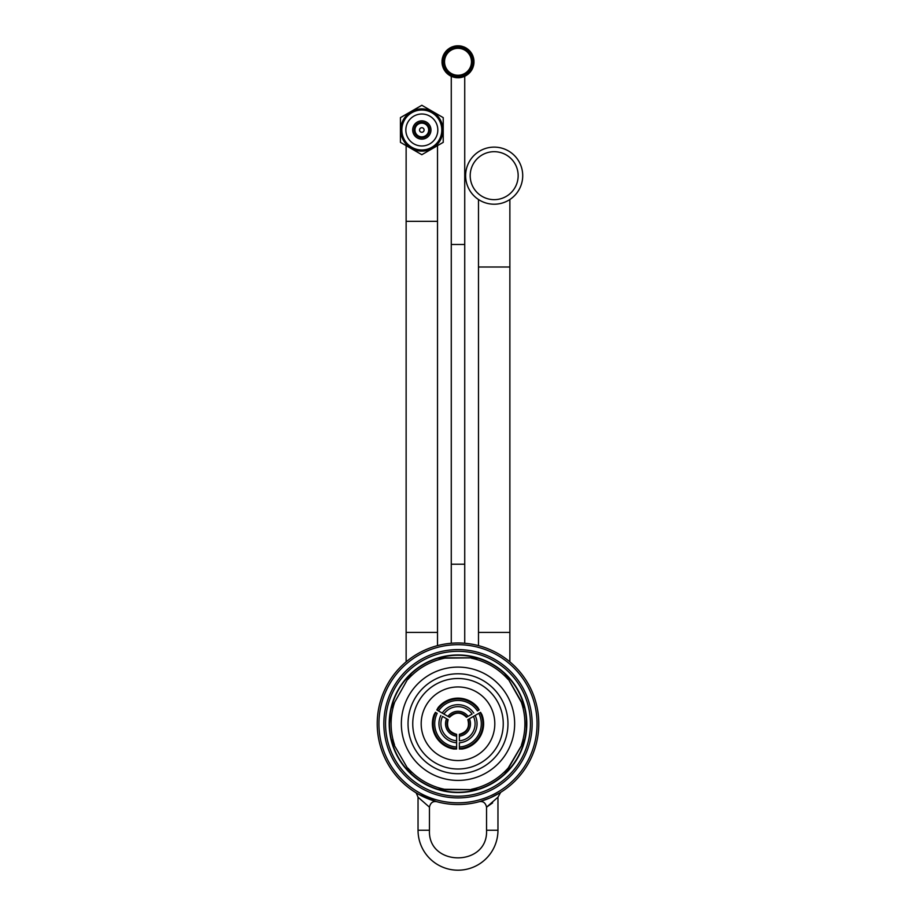 <?xml version="1.0" encoding="UTF-8"?>
<svg xmlns="http://www.w3.org/2000/svg" width="916" height="916" viewBox="0 0 916 916"><rect width="100%" height="100%" fill="white"/><g stroke="black" fill="none" stroke-linecap="round" stroke-linejoin="round"><path stroke-width="1.37" d="M526.792 723.686L526.322 715.74M526.334 715.785L526.334 731.724M526.356 731.518L526.792 723.755M389.495 723.755L390.422 712.488L389.666 715.762M389.953 731.735L390.422 735.033L389.953 731.735M389.346 728.048L389.208 723.755M400.704 129.992A21.125 21.125 0 0 1 432.386 111.706A21.125 21.125 0 0 1 432.386 148.289A21.125 21.125 0 0 1 400.704 129.992M401.849 129.992A19.98 19.98 0 0 0 431.814 147.304A19.98 19.98 0 0 0 431.814 112.691A19.98 19.98 0 0 0 401.849 129.992M419.539 129.992A2.279 2.279 0 0 1 422.963 128.022A2.279 2.279 0 0 1 422.963 131.973A2.279 2.279 0 0 1 419.539 129.992M414.971 129.992A6.847 6.847 0 0 1 425.253 124.061A6.847 6.847 0 0 1 425.253 135.934A6.847 6.847 0 0 1 414.971 129.992M405.845 129.992A15.984 15.984 0 0 1 429.822 116.149A15.984 15.984 0 0 1 429.822 143.835A15.984 15.984 0 0 1 405.845 129.992A15.984 15.984 0 0 1 429.822 116.149A15.984 15.984 0 0 1 429.822 143.835A15.984 15.984 0 0 1 405.845 129.992A15.984 15.984 0 0 1 429.822 116.149A15.984 15.984 0 0 1 429.822 143.835A15.984 15.984 0 0 1 405.845 129.992M400.429 142.346L400.429 117.637L421.829 105.283L443.23 117.637L443.23 142.346L421.829 154.701L400.429 142.346M412.692 129.992A9.137 9.137 0 0 1 426.398 122.08A9.137 9.137 0 0 1 426.398 137.904A9.137 9.137 0 0 1 412.692 129.992A9.137 9.137 0 0 1 426.398 122.08A9.137 9.137 0 0 1 426.398 137.904A9.137 9.137 0 0 1 412.692 129.992M494.171 204.211A28.545 28.545 0 0 0 522.715 175.666A28.545 28.545 0 0 0 494.171 147.121A28.545 28.545 0 0 0 465.626 175.666A28.545 28.545 0 0 0 494.171 204.211M522.715 175.666A28.545 28.545 0 0 1 494.171 204.211A28.545 28.545 0 0 1 465.626 175.666A28.545 28.545 0 0 1 494.171 147.121A28.545 28.545 0 0 1 522.715 175.666M518.158 175.666A23.976 23.976 0 0 0 482.182 154.907A23.976 23.976 0 0 0 482.182 196.436A23.976 23.976 0 0 0 518.158 175.666M471.477 61.784A13.477 13.477 0 0 0 451.267 50.117A13.477 13.477 0 0 0 451.267 73.452A13.477 13.477 0 0 0 471.477 61.784M472.839 61.784A14.839 14.839 0 0 0 450.58 48.926A14.839 14.839 0 0 0 450.58 74.643A14.839 14.839 0 0 0 472.839 61.784M462.683 76.177L462.534 77.116A15.984 15.984 0 0 1 458.366 77.768L458 76.921L457.576 77.757A15.984 15.984 0 0 1 453.409 77.093L453.317 76.177L452.653 76.852A15.984 15.984 0 0 1 448.897 74.929L449.103 74.024L448.267 74.459A15.984 15.984 0 0 1 445.279 71.471L445.749 70.681L444.821 70.83A15.984 15.984 0 0 1 442.909 67.063L443.607 66.456L442.668 66.318A15.984 15.984 0 0 1 442.016 62.139L442.863 61.784L442.016 61.361A15.984 15.984 0 0 1 442.691 57.181L443.607 57.101L442.932 56.437A15.984 15.984 0 0 1 444.855 52.681L445.749 52.888L445.325 52.04A15.984 15.984 0 0 1 448.313 49.063L449.103 49.533L448.955 48.605A15.984 15.984 0 0 1 452.722 46.693L453.317 47.38L453.466 46.453A15.984 15.984 0 0 1 457.634 45.8L458 46.647L458.424 45.8A15.984 15.984 0 0 1 462.591 46.476L462.683 47.38L463.347 46.716A15.984 15.984 0 0 1 467.103 48.64L466.897 49.533L467.733 49.109A15.984 15.984 0 0 1 470.721 52.098L470.252 52.888L471.179 52.727A15.984 15.984 0 0 1 473.091 56.506L472.393 57.101L473.332 57.25A15.984 15.984 0 0 1 473.984 61.418L473.137 61.784L473.984 62.208A15.984 15.984 0 0 1 473.309 66.376L472.393 66.456L473.068 67.12A15.984 15.984 0 0 1 471.145 70.887L470.252 70.681L470.675 71.517A15.984 15.984 0 0 1 467.687 74.494L466.897 74.024L467.046 74.963A15.984 15.984 0 0 1 463.278 76.875L462.683 76.177M480.568 712.305L480.625 712.408A25.316 25.316 0 0 1 459.489 749.025L459.374 748.578A24.858 24.858 0 0 0 480.19 712.534L468.122 719.495A10.981 10.981 0 0 1 459.374 734.655L459.374 736.155A12.469 12.469 0 0 0 469.416 718.751M469.255 718.842L467.996 719.575A10.832 10.832 0 0 1 459.374 734.506L459.374 735.972M459.374 736.155L459.374 740.804A17.106 17.106 0 0 0 473.446 716.415L475.141 715.442A19.053 19.053 0 0 1 459.374 742.762L459.374 747.009L459.374 742.762M459.374 749.025L459.374 747.009A23.289 23.289 0 0 0 478.828 713.324L475.141 715.442M459.489 749.025L462.179 749.025A25.614 25.614 0 0 0 481.976 714.743L480.625 712.408M456.626 749.025L456.512 749.025A25.316 25.316 0 0 1 435.375 712.408L437.172 713.324A23.289 23.289 0 0 0 456.626 747.009L456.626 734.655A10.981 10.981 0 0 1 447.878 719.495L446.584 718.751A12.469 12.469 0 0 0 456.626 736.155M435.432 712.305L435.81 712.534A24.858 24.858 0 0 0 456.626 748.578L456.626 742.762A19.053 19.053 0 0 1 440.859 715.442M456.626 742.762L456.626 740.804A17.106 17.106 0 0 1 442.554 716.415L446.584 718.751M446.745 718.842L448.004 719.575A10.832 10.832 0 0 0 456.626 734.506L456.626 735.972M435.375 712.408L434.024 714.743A25.614 25.614 0 0 0 453.821 749.025L456.512 749.025M436.806 709.934L436.863 709.831A25.316 25.316 0 0 1 479.137 709.831L477.454 710.942A23.289 23.289 0 0 0 438.546 710.942L449.241 717.125A10.981 10.981 0 0 1 466.759 717.125L468.053 716.369A12.469 12.469 0 0 0 447.947 716.369M479.194 709.934L478.816 710.163A24.858 24.858 0 0 0 437.184 710.163L442.222 713.072A19.053 19.053 0 0 1 473.778 713.072M442.222 713.072L443.916 714.045A17.106 17.106 0 0 1 472.084 714.045L468.053 716.369M467.893 716.461L466.622 717.194A10.832 10.832 0 0 0 449.378 717.194L448.107 716.461M479.137 709.831L477.797 707.507A25.614 25.614 0 0 0 438.203 707.507L436.863 709.831M391.601 740.643L410.185 772.818C401.036 763.795 394.842 753.067 391.601 740.643L410.185 772.818A68.505 68.505 0 0 0 410.265 772.909M410.952 773.562L408.124 770.722M411.112 773.711L411.124 773.722A68.505 68.505 0 0 0 411.215 773.802L407.964 768.169A66.902 66.902 0 0 0 444.558 789.294L476.583 789.707C464.194 793.107 451.806 793.107 439.417 789.707L444.558 789.294L438.054 789.294A68.505 68.505 0 0 1 411.215 773.802M411.009 773.654L410.288 772.932M458 792.271C461.504 792.214 461.504 792.214 458 792.271L455.939 792.237M460.634 792.214L459.317 792.26M460.061 792.237L458.034 792.271M460.061 792.271L459.03 792.271M458 760.566A36.812 36.812 0 0 0 489.877 705.354A36.812 36.812 0 0 0 426.123 705.354A36.812 36.812 0 0 0 458 760.566M458 673.787A49.968 49.968 0 0 1 501.27 748.738A49.968 49.968 0 0 1 414.73 748.738A49.968 49.968 0 0 1 458 673.787A49.968 49.968 0 0 1 501.27 748.738A49.968 49.968 0 0 1 414.73 748.738A49.968 49.968 0 0 1 458 673.787M391.601 706.877C394.842 694.442 401.036 683.725 410.185 674.691L391.269 708.263L410.185 674.691M391.292 739.349A68.505 68.505 0 0 1 391.269 739.258L394.521 744.891A66.902 66.902 0 0 1 394.521 702.629L391.269 708.263A68.505 68.505 0 0 1 391.292 708.137M411.135 673.787A68.505 68.505 0 0 1 411.215 673.707L407.964 679.351A66.902 66.902 0 0 1 444.558 658.215L439.417 657.814C451.806 654.413 464.194 654.413 476.583 657.814L438.054 658.215A68.505 68.505 0 0 1 438.18 658.18A68.505 68.505 0 0 1 439.302 657.848M504.865 773.734A68.505 68.505 0 0 1 504.785 773.802L524.399 740.643C521.158 753.067 514.964 763.795 505.815 772.818L508.036 768.169A66.902 66.902 0 0 1 471.442 789.294L477.946 789.294A68.505 68.505 0 0 1 477.82 789.34A68.505 68.505 0 0 1 476.698 789.672M521.479 744.891L524.731 739.258A68.505 68.505 0 0 0 524.731 708.263L505.815 674.691C514.964 683.725 521.158 694.442 524.399 706.877L521.479 702.629A66.902 66.902 0 0 1 521.479 744.891M477.373 658.043A68.505 68.505 0 0 1 477.946 658.215L471.442 658.215A66.902 66.902 0 0 1 508.036 679.351L504.785 673.707A68.505 68.505 0 0 1 504.876 673.798M477.946 658.215A68.505 68.505 0 0 1 504.785 673.707M504.785 773.802A68.505 68.505 0 0 1 477.946 789.294M391.269 739.258A68.505 68.505 0 0 1 391.269 708.263M411.215 673.707A68.505 68.505 0 0 1 438.054 658.215M524.708 708.16A68.505 68.505 0 0 1 524.708 739.384M438.627 789.477A68.505 68.505 0 0 1 438.054 789.294M458 792.558A68.792 68.792 0 0 1 398.426 689.359A68.792 68.792 0 0 1 517.574 689.359A68.792 68.792 0 0 1 458 792.558M458 796.21A72.456 72.456 0 0 0 520.746 687.538A72.456 72.456 0 0 0 395.254 687.538A72.456 72.456 0 0 0 458 796.21M458 797.916A74.162 74.162 0 0 1 393.777 686.679A74.162 74.162 0 0 1 522.223 686.679A74.162 74.162 0 0 1 458 797.916M458 644.692A79.062 79.062 0 0 1 526.471 763.291A79.062 79.062 0 0 1 389.529 763.291A79.062 79.062 0 0 1 458 644.692M458 804.546A80.791 80.791 0 0 1 388.04 683.37A80.791 80.791 0 0 1 527.96 683.37A80.791 80.791 0 0 1 458 804.546M480.579 801.328L490.232 797.836L500.663 792.363L497.96 797.206L486.545 807.179L492.625 802.863M415.372 792.386L416.288 793.096L415.372 792.386C421.955 796.29 429.02 799.382 436.577 801.649L418.429 794.195M418.04 830.24L429.455 830.24L429.455 807.179L418.04 797.206L418.04 830.24A39.96 39.96 0 0 0 458 870.2A39.96 39.96 0 0 0 497.96 830.24L497.96 797.206L500.663 792.363M416.288 793.096L418.04 797.206L416.288 793.096M406.132 632.406L406.132 221.34L437.516 221.34L437.516 632.406L406.132 632.406L406.132 661.821M478.484 632.406L478.484 267.014L509.869 267.014L509.869 632.406L478.484 632.406L478.484 645.608M414.124 129.992A7.706 7.706 0 0 0 425.677 136.667A7.706 7.706 0 0 0 425.677 123.317A7.706 7.706 0 0 0 414.124 129.992M464.733 244.48L464.733 564.199L451.267 564.199L451.267 244.48L464.733 244.48L464.733 76.28M458 769.005A45.25 45.25 0 0 0 503.25 723.755A45.25 45.25 0 0 0 458 678.504A45.25 45.25 0 0 0 412.75 723.755A45.25 45.25 0 0 0 458 769.005M458 780.409A56.655 56.655 0 0 1 401.345 723.755A56.655 56.655 0 0 1 458 667.1A56.655 56.655 0 0 1 514.655 723.755A56.655 56.655 0 0 1 458 780.409M439.417 789.707L476.583 789.707M505.815 772.818L524.399 740.643M524.399 706.877L505.815 674.691M476.583 657.814L439.417 657.814M429.455 830.24C427.692 867.051 488.308 867.063 486.545 830.24L497.96 830.24M437.516 632.406L437.516 645.608M406.132 221.34L406.132 145.644M437.516 221.34L437.516 145.644M509.869 632.406L509.869 661.821M478.484 267.014L478.484 199.516M509.869 267.014L509.869 199.516M451.267 244.48L451.267 76.28M451.267 564.199L451.267 643.25M464.733 564.199L464.733 643.25M467.824 719.667C469.862 727.178 467.046 732.067 459.374 734.311M448.176 719.667C446.138 727.178 448.955 732.067 456.626 734.311M466.462 717.297C460.966 711.778 455.321 711.778 449.538 717.297M479.904 801.523L479.446 801.649C483.236 801.065 485.595 802.908 486.545 807.179L486.545 830.24M436.577 801.649L435.421 801.328M436.096 801.523L436.554 801.649C432.764 801.065 430.405 802.908 429.455 807.179"/></g></svg>
